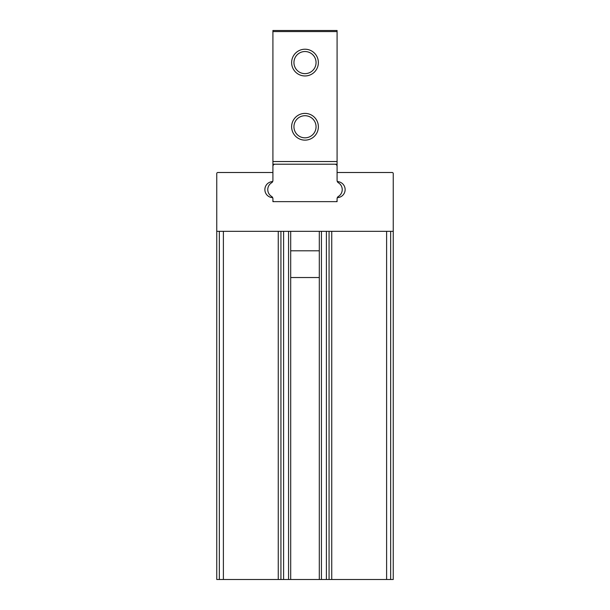 <?xml version="1.0" encoding="UTF-8"?>
<svg xmlns="http://www.w3.org/2000/svg" width="610" height="610" viewBox="0 0 610 610"><rect width="100%" height="100%" fill="white"/><g stroke="black" fill="none" stroke-linecap="round" stroke-linejoin="round"><path stroke-width="0.91" d="M319.304 231.327L319.304 579.5L216.756 579.5L216.756 330.391L216.756 579.5M329.065 231.327L329.065 579.5L393.244 579.5L393.244 173.568A1.067 1.067 0 0 0 392.177 172.5L337.086 172.5L337.086 180.583A1.067 1.067 0 0 0 338.031 181.643A8.021 8.021 0 0 1 338.031 197.579A1.067 1.067 0 0 0 337.086 198.639L337.086 201.643L272.914 201.643L272.914 198.639A1.067 1.067 0 0 0 271.969 197.579A8.021 8.021 0 0 1 271.969 181.643A1.067 1.067 0 0 0 272.914 180.583L272.914 172.5L217.823 172.5A1.067 1.067 0 0 0 216.756 173.568L216.756 330.391M329.065 579.5L319.304 579.5M393.244 320.105L393.244 330.391M393.244 231.327L393.244 250.794L393.244 231.327L216.756 231.327M290.695 231.327L290.695 579.5M280.935 231.327L280.935 579.5M337.086 200.576L337.086 198.753A2.676 2.676 0 0 1 338.375 196.466A8.021 8.021 0 0 0 338.375 182.756A2.676 2.676 0 0 1 337.086 180.469L337.086 164.204L272.914 164.204L272.914 180.469A2.676 2.676 0 0 1 271.625 182.756A8.021 8.021 0 0 0 271.625 196.466A2.676 2.676 0 0 1 272.914 198.753L272.914 201.643L336.018 201.643A1.067 1.067 0 0 0 337.086 200.576L337.086 201.643L336.018 201.643M337.109 198.448A2.676 2.676 0 0 1 337.338 197.632A8.021 8.021 0 0 0 338.031 197.579M272.891 180.774A2.676 2.676 0 0 1 272.662 181.589A8.021 8.021 0 0 0 264.885 189.611A8.021 8.021 0 0 0 272.662 197.632M337.086 31.567L272.914 31.567L272.914 30.5L337.086 30.5L337.086 161.536L272.914 161.536L272.914 164.204L337.086 164.204L337.086 161.536M272.914 31.567L272.914 161.536M291.626 126.766A13.374 13.374 0 0 1 311.687 115.191A13.374 13.374 0 0 1 311.687 138.348A13.374 13.374 0 0 1 291.626 126.766M291.626 62.586A13.374 13.374 0 0 1 311.687 51.011A13.374 13.374 0 0 1 311.687 74.168A13.374 13.374 0 0 1 291.626 62.586M293.944 62.586A11.056 11.056 0 0 1 310.528 53.017A11.056 11.056 0 0 1 310.528 72.163A11.056 11.056 0 0 1 293.944 62.586M293.944 126.766A11.056 11.056 0 0 1 310.528 117.196A11.056 11.056 0 0 1 310.528 136.343A11.056 11.056 0 0 1 293.944 126.766M275.049 164.204A2.143 2.143 0 0 0 272.914 166.347L272.914 172.5M337.086 166.347A2.143 2.143 0 0 0 334.951 164.204M272.914 200.576A1.067 1.067 0 0 0 273.981 201.643M331.741 231.327L331.741 579.5M386.61 231.327L386.61 579.5M390.667 231.327L390.667 579.5M219.333 231.327L219.333 579.5M223.39 231.327L223.39 579.5M278.259 231.327L278.259 579.5M288.553 231.327L288.553 579.5M283.604 231.327L283.604 579.5M326.396 231.327L326.396 579.5M321.447 231.327L321.447 579.5M319.304 250.794L290.695 250.794M319.304 277.535L290.695 277.535"/></g></svg>
